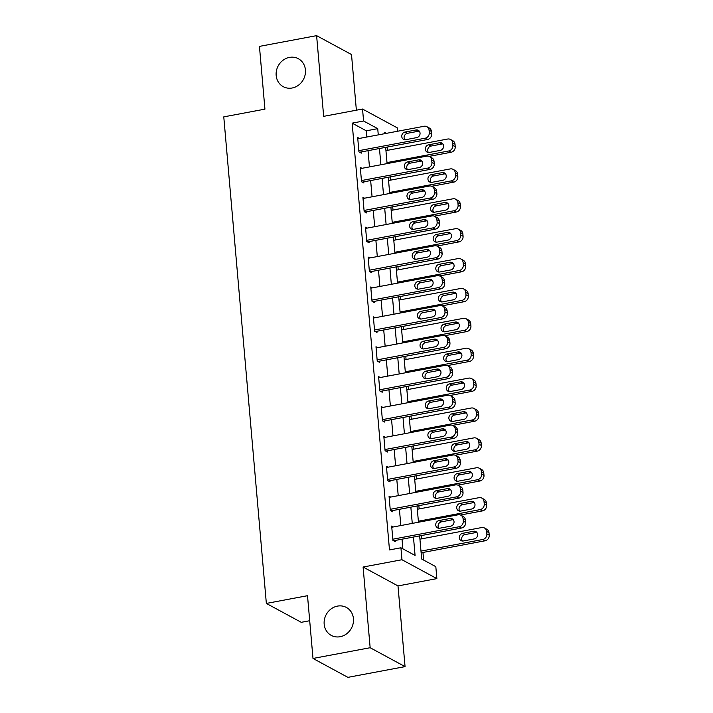 <?xml version="1.0" encoding="UTF-8"?>
<svg xmlns="http://www.w3.org/2000/svg" width="713" height="713" viewBox="0 0 713 713"><rect width="100%" height="100%" fill="white"/><g stroke="black" fill="none" stroke-linecap="round" stroke-linejoin="round"><path stroke-width="1.07" d="M337.463 606.112A15.882 14.322 118.4 0 1 346.366 607.44A15.882 14.322 118.4 0 1 353.131 623.554A15.882 14.322 118.4 0 1 340.146 636.718A15.882 14.322 118.4 0 1 331.242 635.381A15.882 14.322 118.4 0 1 324.477 619.267A15.882 14.322 118.4 0 1 337.463 606.112M289.46 57.397A15.882 14.322 118.4 0 1 298.364 58.724A15.882 14.322 118.4 0 1 305.119 74.838A15.882 14.322 118.4 0 1 292.134 88.002A15.882 14.322 118.4 0 1 283.239 86.665A15.882 14.322 118.4 0 1 276.475 70.551A15.882 14.322 118.4 0 1 289.46 57.397M419.645 535.882L421.677 559.01L435.821 566.666L436.864 578.626L401.972 559.732L400.92 547.78L415.073 555.436L413.46 537.041M397.997 585.926L363.095 567.031L370.154 647.725L312.998 658.455L347.891 677.35L405.055 666.619L397.997 585.926L436.864 578.626M309.692 620.729L301.243 622.315L266.35 603.43L223.775 116.87L264.933 109.142L259.443 46.381L316.608 35.65L323.666 116.344L362.534 109.044L397.435 127.939L397.72 131.219M356.375 110.203L351.509 54.544L316.608 35.65M423.62 560.07L422.961 552.45M421.766 538.805L421.481 535.534M419.146 508.922L418.861 505.651M416.535 479.029L416.249 475.767M413.923 449.145L413.629 445.875M411.303 419.262L411.018 415.991M408.692 389.378L408.406 386.107M406.071 359.486L405.786 356.224M403.46 329.602L403.175 326.331M400.849 299.718L400.563 296.448M398.228 269.826L397.943 266.564M395.617 239.942L395.332 236.671M393.006 210.059L392.711 206.788M390.385 180.166L390.1 176.904M387.774 150.283L387.489 147.012M370.154 647.725L405.055 666.619M366.847 137.021L366.304 130.809L352.151 123.144L389.485 549.928L400.92 547.78M402.872 548.832L402.025 539.188M400.831 525.543L399.414 509.305M398.219 495.66L396.802 479.421M395.608 465.767L394.182 449.529M392.988 435.884L391.571 419.645M390.376 406L388.959 389.761M387.765 376.108L386.339 359.869M385.145 346.224L383.728 329.985M382.533 316.34L381.107 300.102M379.913 286.457L378.496 270.209M377.302 256.564L375.885 240.326M374.69 226.681L373.264 210.442M372.07 196.797L370.653 180.549M369.459 166.904L368.033 150.666M359.343 138.429L357.676 137.529L358.933 151.869L361.295 153.143L361.188 151.949M361.954 168.313L360.288 167.412L361.544 181.762L363.906 183.036L363.799 181.842M364.575 198.205L362.908 197.296L364.165 211.645L366.518 212.92L366.42 211.725M367.186 228.089L365.519 227.189L366.776 241.529L369.138 242.803L369.031 241.609M369.806 257.972L368.14 257.072L369.387 271.421L371.749 272.696L371.642 271.501M372.418 287.865L370.751 286.956L372.008 301.305L374.361 302.579L374.263 301.385M375.029 317.748L373.362 316.848L374.619 331.189L376.981 332.463L376.874 331.269M377.649 347.632L375.983 346.732L377.239 361.081L379.592 362.356L379.485 361.161M380.261 377.516L378.594 376.616L379.851 390.965L382.213 392.239L382.106 391.045M382.881 407.408L381.214 406.508L382.462 420.848L384.824 422.123L384.717 420.928M385.492 437.292L383.826 436.392L385.082 450.732L387.435 452.015L387.337 450.821M388.104 467.175L386.437 466.275L387.694 480.624L390.056 481.899L389.949 480.705M390.724 497.068L389.057 496.168L390.305 510.508L392.667 511.782L392.56 510.588M393.335 526.952L391.669 526.051L392.925 540.392L395.278 541.675L395.18 540.481M363.095 567.031L401.972 559.732M352.151 123.144L363.585 120.996L362.534 109.044M312.998 658.455L307.508 595.694L266.35 603.43M386.401 133.349L384.334 132.235L384.467 133.714M385.662 147.359L387.079 163.598M388.273 177.243L389.69 193.481M390.884 207.126L392.31 223.374M393.505 237.019L394.922 253.258M396.116 266.903L397.542 283.141M398.727 296.786L400.153 313.034M401.348 326.679L402.765 342.917M403.959 356.562L405.385 372.801M406.579 386.446L407.996 402.693M409.191 416.339L410.608 432.577M411.802 446.222L413.228 462.461M414.422 476.106L415.839 492.353M417.034 505.998L418.46 522.237M378.273 134.873L377.73 128.661L363.585 120.996M412.266 523.395L410.848 507.157M409.654 493.512L408.228 477.273M407.034 463.628L405.617 447.381M404.423 433.736L403.005 417.497M401.811 403.852L400.385 387.614M399.191 373.969L397.774 357.721M396.58 344.076L395.162 327.837M393.968 314.192L392.542 297.954M391.348 284.309L389.931 268.061M388.737 254.416L387.311 238.178M386.116 224.533L384.699 208.294M383.505 194.649L382.088 178.402M380.894 164.756L379.468 148.518M366.304 130.809L377.73 128.661M357.783 138.723L424.092 126.272A4.964 4.474 -61.6 0 1 426.873 126.682A4.964 4.474 -61.6 0 1 429.083 130.194L429.288 132.582A4.964 4.474 -61.6 0 1 425.135 138.224L358.826 150.675M359.628 152.243L427.497 139.498L425.135 138.224M416.044 129.971A3.975 3.583 118.4 0 1 419.966 134.329A3.975 3.583 118.4 0 1 416.713 137.618L405.742 139.677A3.975 3.583 118.4 0 1 401.829 135.318A3.975 3.583 118.4 0 1 405.073 132.03L416.044 129.971L418.406 131.245A3.975 3.583 118.4 0 1 419.315 131.192M404.832 139.73A3.975 3.583 118.4 0 1 407.426 133.304L418.406 131.245M426.873 126.682L429.226 127.966A4.964 4.474 118.4 0 1 431.436 131.468L431.65 133.857A4.964 4.474 118.4 0 1 427.497 139.498M429.101 156.388L451.071 152.261A4.964 4.474 118.4 0 0 455.233 146.628L455.019 144.231A4.964 4.474 118.4 0 0 452.808 140.728L450.456 139.454A4.964 4.474 -61.6 0 0 447.675 139.035L385.947 150.621M450.456 139.454A4.964 4.474 -61.6 0 1 452.666 142.957L452.871 145.345A4.964 4.474 -61.6 0 1 448.718 150.987L386.99 162.582M442.898 143.955A3.975 3.583 -61.6 0 0 441.989 144.008L431.009 146.067A3.975 3.583 -61.6 0 0 428.415 152.493M439.627 142.734L428.656 144.792A3.975 3.583 -61.6 0 0 427.096 152.11A3.975 3.583 -61.6 0 0 429.324 152.439L440.295 150.381A3.975 3.583 -61.6 0 0 441.855 143.063A3.975 3.583 -61.6 0 0 439.627 142.734L441.989 144.008M360.395 168.607L426.704 156.156A4.964 4.474 -61.6 0 1 429.484 156.575A4.964 4.474 -61.6 0 1 431.695 160.077L431.909 162.475A4.964 4.474 -61.6 0 1 427.755 168.108L361.446 180.558M362.24 182.136L430.108 169.391L427.755 168.108M418.665 159.855A3.975 3.583 118.4 0 1 422.577 164.213A3.975 3.583 118.4 0 1 419.333 167.502L408.353 169.569A3.975 3.583 118.4 0 1 404.44 165.202A3.975 3.583 118.4 0 1 407.684 161.913L418.665 159.855L421.018 161.129A3.975 3.583 118.4 0 1 421.927 161.076M407.444 169.614A3.975 3.583 118.4 0 1 410.046 163.188L421.018 161.129M429.484 156.575L431.846 157.849A4.964 4.474 118.4 0 1 434.057 161.352L434.262 163.749A4.964 4.474 118.4 0 1 430.108 169.391M363.015 198.49L429.324 186.04A4.964 4.474 -61.6 0 1 432.105 186.458A4.964 4.474 -61.6 0 1 434.315 189.97L434.52 192.358A4.964 4.474 -61.6 0 1 430.367 198L364.058 210.451M364.851 212.019L432.72 199.275L430.367 198M421.276 189.738A3.975 3.583 118.4 0 1 425.189 194.105A3.975 3.583 118.4 0 1 421.944 197.394L410.973 199.453A3.975 3.583 118.4 0 1 407.052 195.095A3.975 3.583 118.4 0 1 410.305 191.806L421.276 189.738L423.638 191.013A3.975 3.583 118.4 0 1 424.547 190.968M410.064 199.506A3.975 3.583 118.4 0 1 412.658 193.08L423.638 191.013M432.105 186.458L434.458 187.733A4.964 4.474 118.4 0 1 436.668 191.244L436.882 193.633A4.964 4.474 118.4 0 1 432.72 199.275M365.626 228.383L431.935 215.932A4.964 4.474 -61.6 0 1 434.716 216.342A4.964 4.474 -61.6 0 1 436.926 219.854L437.131 222.242A4.964 4.474 -61.6 0 1 432.978 227.884L366.669 240.334M367.471 241.903L435.34 229.158L432.978 227.884M423.887 219.631A3.975 3.583 118.4 0 1 427.809 223.989A3.975 3.583 118.4 0 1 424.565 227.278L413.585 229.336A3.975 3.583 118.4 0 1 409.672 224.978A3.975 3.583 118.4 0 1 412.916 221.69L423.887 219.631L426.249 220.905A3.975 3.583 118.4 0 1 427.158 220.852M412.675 229.39A3.975 3.583 118.4 0 1 415.278 222.964L426.249 220.905M434.716 216.342L437.078 217.625A4.964 4.474 118.4 0 1 439.288 221.128L439.493 223.517A4.964 4.474 118.4 0 1 435.34 229.158M431.721 186.28L453.691 182.154A4.964 4.474 118.4 0 0 457.844 176.512L457.639 174.124A4.964 4.474 118.4 0 0 455.429 170.612L453.067 169.338A4.964 4.474 -61.6 0 0 450.286 168.919L388.558 180.514M453.067 169.338A4.964 4.474 -61.6 0 1 455.277 172.84L455.482 175.238A4.964 4.474 -61.6 0 1 451.329 180.879L389.601 192.465M445.509 173.847A3.975 3.583 -61.6 0 0 444.6 173.892L433.629 175.959A3.975 3.583 -61.6 0 0 431.026 182.385M442.238 172.617L431.267 174.676A3.975 3.583 -61.6 0 0 429.707 181.993A3.975 3.583 -61.6 0 0 431.935 182.332L442.916 180.273A3.975 3.583 -61.6 0 0 444.466 172.947A3.975 3.583 -61.6 0 0 442.238 172.617L444.6 173.892M434.333 216.164L456.302 212.037A4.964 4.474 118.4 0 0 460.455 206.396L460.25 204.007A4.964 4.474 118.4 0 0 458.04 200.496L455.678 199.221A4.964 4.474 -61.6 0 0 452.898 198.811L391.17 210.397M455.678 199.221A4.964 4.474 -61.6 0 1 457.889 202.733L458.103 205.121A4.964 4.474 -61.6 0 1 453.949 210.763L392.221 222.349M448.12 203.731A3.975 3.583 -61.6 0 0 447.211 203.784L436.24 205.843A3.975 3.583 -61.6 0 0 433.647 212.269M444.859 202.501L433.878 204.569A3.975 3.583 -61.6 0 0 432.328 211.886A3.975 3.583 -61.6 0 0 434.556 212.216L445.527 210.157A3.975 3.583 -61.6 0 0 447.087 202.84A3.975 3.583 -61.6 0 0 444.859 202.501L447.211 203.784M436.944 246.047L458.922 241.921A4.964 4.474 118.4 0 0 463.076 236.288L462.862 233.891A4.964 4.474 118.4 0 0 460.651 230.388L458.299 229.114A4.964 4.474 -61.6 0 0 455.518 228.695L393.79 240.281M458.299 229.114A4.964 4.474 -61.6 0 1 460.509 232.616L460.714 235.005A4.964 4.474 -61.6 0 1 456.561 240.646L394.833 252.242M450.741 233.614A3.975 3.583 -61.6 0 0 449.832 233.668L438.851 235.727A3.975 3.583 -61.6 0 0 436.258 242.153M447.47 232.393L436.499 234.452A3.975 3.583 -61.6 0 0 434.939 241.769A3.975 3.583 -61.6 0 0 437.167 242.099L448.138 240.04A3.975 3.583 -61.6 0 0 449.698 232.723A3.975 3.583 -61.6 0 0 447.47 232.393L449.832 233.668M368.238 258.266L434.547 245.816A4.964 4.474 -61.6 0 1 437.327 246.235A4.964 4.474 -61.6 0 1 439.538 249.737L439.752 252.135A4.964 4.474 -61.6 0 1 435.598 257.767L369.289 270.218M370.083 271.796L437.951 259.051L435.598 257.767M426.508 249.514A3.975 3.583 118.4 0 1 430.42 253.873A3.975 3.583 118.4 0 1 427.176 257.161L416.205 259.229A3.975 3.583 118.4 0 1 412.283 254.862A3.975 3.583 118.4 0 1 415.527 251.573L426.508 249.514L428.861 250.789A3.975 3.583 118.4 0 1 429.77 250.735M415.296 259.274A3.975 3.583 118.4 0 1 417.889 252.848L428.861 250.789M437.327 246.235L439.689 247.509A4.964 4.474 118.4 0 1 441.9 251.012L442.105 253.409A4.964 4.474 118.4 0 1 437.951 259.051M439.565 275.94L461.534 271.813A4.964 4.474 118.4 0 0 465.687 266.172L465.482 263.783A4.964 4.474 118.4 0 0 463.272 260.272L460.91 258.997A4.964 4.474 -61.6 0 0 458.129 258.578L396.401 270.174M460.91 258.997A4.964 4.474 -61.6 0 1 463.12 262.5L463.334 264.897A4.964 4.474 -61.6 0 1 459.172 270.539L397.453 282.125M453.352 263.507A3.975 3.583 -61.6 0 0 452.443 263.552L441.472 265.619A3.975 3.583 -61.6 0 0 438.869 272.045M450.09 262.277L439.11 264.336A3.975 3.583 -61.6 0 0 437.559 271.653A3.975 3.583 -61.6 0 0 439.778 271.992L450.759 269.933A3.975 3.583 -61.6 0 0 452.309 262.607A3.975 3.583 -61.6 0 0 450.09 262.277L452.443 263.552M370.858 288.15L437.167 275.699A4.964 4.474 -61.6 0 1 439.948 276.118A4.964 4.474 -61.6 0 1 442.158 279.63L442.363 282.018A4.964 4.474 -61.6 0 1 438.21 287.66L371.901 300.111M372.694 301.679L440.572 288.934L438.21 287.66M429.119 279.398A3.975 3.583 118.4 0 1 433.041 283.765A3.975 3.583 118.4 0 1 429.787 287.054L418.816 289.113A3.975 3.583 118.4 0 1 414.895 284.754A3.975 3.583 118.4 0 1 418.148 281.457L429.119 279.398L431.481 280.672A3.975 3.583 118.4 0 1 432.39 280.628M417.907 289.166A3.975 3.583 118.4 0 1 420.501 282.74L431.481 280.672M439.948 276.118L442.301 277.393A4.964 4.474 118.4 0 1 444.511 280.904L444.725 283.293A4.964 4.474 118.4 0 1 440.572 288.934M442.176 305.824L464.145 301.697A4.964 4.474 118.4 0 0 468.307 296.055L468.093 293.667A4.964 4.474 118.4 0 0 465.883 290.155L463.53 288.881A4.964 4.474 -61.6 0 0 460.741 288.471L399.022 300.057M463.53 288.881A4.964 4.474 -61.6 0 1 465.732 292.392L465.945 294.781A4.964 4.474 -61.6 0 1 461.792 300.423L400.064 312.009M455.972 293.391A3.975 3.583 -61.6 0 0 455.063 293.444L444.083 295.503A3.975 3.583 -61.6 0 0 441.49 301.929M452.702 292.161L441.73 294.228A3.975 3.583 -61.6 0 0 440.171 301.546A3.975 3.583 -61.6 0 0 442.399 301.875L453.37 299.816A3.975 3.583 -61.6 0 0 454.93 292.499A3.975 3.583 -61.6 0 0 452.702 292.161L455.063 293.444M373.469 318.043L439.778 305.592A4.964 4.474 -61.6 0 1 442.559 306.002A4.964 4.474 -61.6 0 1 444.769 309.513L444.983 311.902A4.964 4.474 -61.6 0 1 440.821 317.543L374.512 329.994M375.314 331.563L443.183 318.818L440.821 317.543M431.739 309.29A3.975 3.583 118.4 0 1 435.652 313.649A3.975 3.583 118.4 0 1 432.408 316.937L421.428 318.996A3.975 3.583 118.4 0 1 417.515 314.638A3.975 3.583 118.4 0 1 420.759 311.349L431.739 309.29L434.092 310.565A3.975 3.583 118.4 0 1 435.001 310.511M420.518 319.05A3.975 3.583 118.4 0 1 423.121 312.624L434.092 310.565M442.559 306.002L444.921 307.285A4.964 4.474 118.4 0 1 447.131 310.788L447.336 313.176A4.964 4.474 118.4 0 1 443.183 318.818M376.081 347.926L442.39 335.475A4.964 4.474 -61.6 0 1 445.179 335.894A4.964 4.474 -61.6 0 1 447.381 339.397L447.595 341.785A4.964 4.474 -61.6 0 1 443.441 347.427L377.132 359.878M377.926 361.455L445.794 348.71L443.441 347.427M434.351 339.174A3.975 3.583 118.4 0 1 438.263 343.532A3.975 3.583 118.4 0 1 435.019 346.821L424.048 348.889A3.975 3.583 118.4 0 1 420.126 344.522A3.975 3.583 118.4 0 1 423.379 341.233L434.351 339.174L436.712 340.449A3.975 3.583 118.4 0 1 437.622 340.395M423.139 348.933A3.975 3.583 118.4 0 1 425.732 342.507L436.712 340.449M445.179 335.894L447.532 337.169A4.964 4.474 118.4 0 1 449.743 340.671L449.956 343.069A4.964 4.474 118.4 0 1 445.794 348.71M378.701 377.81L445.01 365.359A4.964 4.474 -61.6 0 1 447.791 365.778A4.964 4.474 -61.6 0 1 450.001 369.289L450.206 371.678A4.964 4.474 -61.6 0 1 446.053 377.32L379.744 389.77M380.546 391.339L448.415 378.594L446.053 377.32M436.962 369.058A3.975 3.583 118.4 0 1 440.884 373.425A3.975 3.583 118.4 0 1 437.63 376.714L426.659 378.772A3.975 3.583 118.4 0 1 422.747 374.414A3.975 3.583 118.4 0 1 425.991 371.116L436.962 369.058L439.324 370.332A3.975 3.583 118.4 0 1 440.233 370.288M425.75 378.826A3.975 3.583 118.4 0 1 428.344 372.4L439.324 370.332M447.791 365.778L450.144 367.052A4.964 4.474 118.4 0 1 452.354 370.564L452.568 372.952A4.964 4.474 118.4 0 1 448.415 378.594M381.312 407.702L447.621 395.252A4.964 4.474 -61.6 0 1 450.402 395.662A4.964 4.474 -61.6 0 1 452.612 399.173L452.826 401.562A4.964 4.474 -61.6 0 1 448.673 407.203L382.364 419.654M383.157 421.223L451.026 408.478L448.673 407.203M439.582 398.95A3.975 3.583 118.4 0 1 443.495 403.308A3.975 3.583 118.4 0 1 440.251 406.597L429.271 408.656A3.975 3.583 118.4 0 1 425.358 404.298A3.975 3.583 118.4 0 1 428.602 401.009L439.582 398.95L441.935 400.225A3.975 3.583 118.4 0 1 442.844 400.171M428.361 408.709A3.975 3.583 118.4 0 1 430.964 402.284L441.935 400.225M450.402 395.662L452.764 396.945A4.964 4.474 118.4 0 1 454.974 400.448L455.179 402.836A4.964 4.474 118.4 0 1 451.026 408.478M444.796 335.707L466.765 331.581A4.964 4.474 118.4 0 0 470.919 325.948L470.705 323.55A4.964 4.474 118.4 0 0 468.503 320.048L466.142 318.773A4.964 4.474 -61.6 0 0 463.361 318.354L401.633 329.941M466.142 318.773A4.964 4.474 -61.6 0 1 468.352 322.276L468.557 324.665A4.964 4.474 -61.6 0 1 464.404 330.306L402.676 341.901M458.584 323.274A3.975 3.583 -61.6 0 0 457.675 323.328L446.703 325.386A3.975 3.583 -61.6 0 0 444.101 331.812M455.313 322.053L444.342 324.112A3.975 3.583 -61.6 0 0 442.782 331.429A3.975 3.583 -61.6 0 0 445.01 331.759L455.981 329.7A3.975 3.583 -61.6 0 0 457.541 322.383A3.975 3.583 -61.6 0 0 455.313 322.053L457.675 323.328M447.407 365.6L469.377 361.473A4.964 4.474 118.4 0 0 473.53 355.832L473.325 353.443A4.964 4.474 118.4 0 0 471.115 349.931L468.753 348.657A4.964 4.474 -61.6 0 0 465.972 348.238L404.244 359.833M468.753 348.657A4.964 4.474 -61.6 0 1 470.963 352.16L471.177 354.557A4.964 4.474 -61.6 0 1 467.024 360.199L405.296 371.785M461.195 353.158A3.975 3.583 -61.6 0 0 460.286 353.211L449.315 355.27A3.975 3.583 -61.6 0 0 446.712 361.705M457.933 351.937L446.953 353.996A3.975 3.583 -61.6 0 0 445.402 361.313A3.975 3.583 -61.6 0 0 447.621 361.651L458.602 359.584A3.975 3.583 -61.6 0 0 460.152 352.267A3.975 3.583 -61.6 0 0 457.933 351.937L460.286 353.211M450.019 395.483L471.997 391.357A4.964 4.474 118.4 0 0 476.15 385.715L475.936 383.327A4.964 4.474 118.4 0 0 473.726 379.815L471.373 378.541A4.964 4.474 -61.6 0 0 468.593 378.131L406.865 389.717M471.373 378.541A4.964 4.474 -61.6 0 1 473.584 382.052L473.788 384.441A4.964 4.474 -61.6 0 1 469.635 390.082L407.907 401.669M463.815 383.05A3.975 3.583 -61.6 0 0 462.906 383.104L451.926 385.163A3.975 3.583 -61.6 0 0 449.333 391.589M460.545 381.82L449.573 383.888A3.975 3.583 -61.6 0 0 448.014 391.205A3.975 3.583 -61.6 0 0 450.242 391.535L461.213 389.476A3.975 3.583 -61.6 0 0 462.773 382.159A3.975 3.583 -61.6 0 0 460.545 381.82L462.906 383.104M452.639 425.367L474.608 421.24A4.964 4.474 118.4 0 0 478.762 415.599L478.557 413.21A4.964 4.474 118.4 0 0 476.346 409.708L473.985 408.424A4.964 4.474 -61.6 0 0 471.204 408.014L409.476 419.601M473.985 408.424A4.964 4.474 -61.6 0 1 476.195 411.936L476.4 414.324A4.964 4.474 -61.6 0 1 472.247 419.966L410.519 431.561M466.427 412.934A3.975 3.583 -61.6 0 0 465.518 412.987L454.546 415.046A3.975 3.583 -61.6 0 0 451.944 421.472M463.165 411.713L452.185 413.772A3.975 3.583 -61.6 0 0 450.625 421.089A3.975 3.583 -61.6 0 0 452.853 421.419L463.833 419.36A3.975 3.583 -61.6 0 0 465.384 412.043A3.975 3.583 -61.6 0 0 463.165 411.713L465.518 412.987M383.933 437.586L450.242 425.135A4.964 4.474 -61.6 0 1 453.022 425.554A4.964 4.474 -61.6 0 1 455.233 429.057L455.438 431.445A4.964 4.474 -61.6 0 1 451.284 437.087L384.975 449.538M385.769 451.106L453.637 438.37L451.284 437.087M442.194 428.834A3.975 3.583 118.4 0 1 446.106 433.192A3.975 3.583 118.4 0 1 442.862 436.481L431.891 438.548A3.975 3.583 118.4 0 1 427.969 434.181A3.975 3.583 118.4 0 1 431.222 430.893L442.194 428.834L444.555 430.108A3.975 3.583 118.4 0 1 445.465 430.055M430.982 438.593A3.975 3.583 118.4 0 1 433.575 432.167L444.555 430.108M453.022 425.554L455.375 426.829A4.964 4.474 118.4 0 1 457.586 430.331L457.799 432.729A4.964 4.474 118.4 0 1 453.637 438.37M455.25 455.259L477.22 451.133A4.964 4.474 118.4 0 0 481.373 445.491L481.168 443.103A4.964 4.474 118.4 0 0 478.958 439.591L476.596 438.317A4.964 4.474 -61.6 0 0 473.815 437.898L412.087 449.493M476.596 438.317A4.964 4.474 -61.6 0 1 478.806 441.819L479.02 444.217A4.964 4.474 -61.6 0 1 474.867 449.85L413.139 461.445M469.038 442.818A3.975 3.583 -61.6 0 0 468.129 442.871L457.158 444.93A3.975 3.583 -61.6 0 0 454.564 451.356M465.776 441.597L454.796 443.655A3.975 3.583 -61.6 0 0 453.245 450.972A3.975 3.583 -61.6 0 0 455.473 451.311L466.445 449.243A3.975 3.583 -61.6 0 0 468.004 441.926A3.975 3.583 -61.6 0 0 465.776 441.597L468.129 442.871M386.544 467.47L452.853 455.019A4.964 4.474 -61.6 0 1 455.634 455.438A4.964 4.474 -61.6 0 1 457.844 458.949L458.049 461.338A4.964 4.474 -61.6 0 1 453.896 466.979L387.587 479.43M388.389 480.999L456.258 468.254L453.896 466.979M444.805 458.717A3.975 3.583 118.4 0 1 448.727 463.085A3.975 3.583 118.4 0 1 445.482 466.373L434.502 468.432A3.975 3.583 118.4 0 1 430.59 464.074A3.975 3.583 118.4 0 1 433.834 460.776L444.805 458.717L447.167 459.992A3.975 3.583 118.4 0 1 448.076 459.947M433.593 468.486A3.975 3.583 118.4 0 1 436.196 462.06L447.167 459.992M455.634 455.438L457.996 456.712A4.964 4.474 118.4 0 1 460.206 460.224L460.411 462.612A4.964 4.474 118.4 0 1 456.258 468.254M457.862 485.143L479.84 481.017A4.964 4.474 118.4 0 0 483.993 475.375L483.779 472.986A4.964 4.474 118.4 0 0 481.569 469.475L479.216 468.2A4.964 4.474 -61.6 0 0 476.436 467.781L414.708 479.377M479.216 468.2A4.964 4.474 -61.6 0 1 481.427 471.712L481.631 474.1A4.964 4.474 -61.6 0 1 477.478 479.742L415.75 491.328M471.658 472.71A3.975 3.583 -61.6 0 0 470.749 472.764L459.769 474.822A3.975 3.583 -61.6 0 0 457.176 481.248M468.388 471.48L457.416 473.548A3.975 3.583 -61.6 0 0 455.857 480.865A3.975 3.583 -61.6 0 0 458.085 481.195L469.056 479.136A3.975 3.583 -61.6 0 0 470.616 471.819A3.975 3.583 -61.6 0 0 468.388 471.48L470.749 472.764M389.155 497.362L455.464 484.911A4.964 4.474 -61.6 0 1 458.245 485.321A4.964 4.474 -61.6 0 1 460.455 488.833L460.669 491.221A4.964 4.474 -61.6 0 1 456.516 496.863L390.207 509.314M391 510.882L458.869 498.137L456.516 496.863M447.425 488.61A3.975 3.583 118.4 0 1 451.338 492.968A3.975 3.583 118.4 0 1 448.094 496.257L437.122 498.316A3.975 3.583 118.4 0 1 433.201 493.957A3.975 3.583 118.4 0 1 436.445 490.669L447.425 488.61L449.778 489.884A3.975 3.583 118.4 0 1 450.687 489.831M436.213 498.369A3.975 3.583 118.4 0 1 438.807 491.943L449.778 489.884M458.245 485.321L460.607 486.605A4.964 4.474 118.4 0 1 462.817 490.107L463.022 492.496A4.964 4.474 118.4 0 1 458.869 498.137M391.776 527.246L458.085 514.795A4.964 4.474 -61.6 0 1 460.865 515.214A4.964 4.474 -61.6 0 1 463.076 518.716L463.281 521.105A4.964 4.474 -61.6 0 1 459.127 526.747L392.818 539.197M393.612 540.766L461.489 528.03L459.127 526.747M450.037 518.494A3.975 3.583 118.4 0 1 453.958 522.852A3.975 3.583 118.4 0 1 450.705 526.141L439.734 528.208A3.975 3.583 118.4 0 1 435.821 523.841A3.975 3.583 118.4 0 1 439.065 520.552L450.037 518.494L452.399 519.768A3.975 3.583 118.4 0 1 453.308 519.715M438.825 528.253A3.975 3.583 118.4 0 1 441.418 521.827L452.399 519.768M460.865 515.214L463.218 516.488A4.964 4.474 118.4 0 1 465.429 519.991L465.642 522.388A4.964 4.474 118.4 0 1 461.489 528.03M460.482 515.027L482.451 510.9A4.964 4.474 118.4 0 0 486.605 505.259L486.4 502.87A4.964 4.474 118.4 0 0 484.189 499.367L481.828 498.084A4.964 4.474 -61.6 0 0 479.047 497.674L417.319 509.26M481.828 498.084A4.964 4.474 -61.6 0 1 484.038 501.595L484.252 503.984A4.964 4.474 -61.6 0 1 480.09 509.626L418.371 521.221M474.27 502.594A3.975 3.583 -61.6 0 0 473.361 502.647L462.389 504.706A3.975 3.583 -61.6 0 0 459.787 511.132M471.008 501.373L460.028 503.431A3.975 3.583 -61.6 0 0 458.477 510.749A3.975 3.583 -61.6 0 0 460.696 511.078L471.676 509.02A3.975 3.583 -61.6 0 0 473.227 501.702A3.975 3.583 -61.6 0 0 471.008 501.373L473.361 502.647M421.133 552.798L485.063 540.793A4.964 4.474 118.4 0 0 489.225 535.151L489.011 532.763A4.964 4.474 118.4 0 0 486.801 529.251L484.448 527.976A4.964 4.474 -61.6 0 0 481.658 527.558L419.939 539.153M484.448 527.976A4.964 4.474 -61.6 0 1 486.658 531.479L486.863 533.877A4.964 4.474 -61.6 0 1 482.71 539.509L420.982 551.104M476.89 532.477A3.975 3.583 -61.6 0 0 475.981 532.531L465.001 534.59A3.975 3.583 -61.6 0 0 462.407 541.015M473.619 531.256L462.648 533.315A3.975 3.583 -61.6 0 0 461.088 540.632A3.975 3.583 -61.6 0 0 463.316 540.971L474.288 538.903A3.975 3.583 -61.6 0 0 475.847 531.586A3.975 3.583 -61.6 0 0 473.619 531.256L475.981 532.531M431.436 131.468L429.083 130.194M431.65 133.857L429.288 132.582M405.073 132.03L407.426 133.304M448.718 150.987L451.071 152.261M452.871 145.345L455.233 146.628M452.666 142.957L455.019 144.231M431.009 146.067L428.656 144.792M434.057 161.352L431.695 160.077M434.262 163.749L431.909 162.475M407.684 161.913L410.046 163.188M436.668 191.244L434.315 189.97M436.882 193.633L434.52 192.358M410.305 191.806L412.658 193.08M439.288 221.128L436.926 219.854M439.493 223.517L437.131 222.242M412.916 221.69L415.278 222.964M451.329 180.879L453.691 182.154M455.482 175.238L457.844 176.512M455.277 172.84L457.639 174.124M433.629 175.959L431.267 174.676M453.949 210.763L456.302 212.037M458.103 205.121L460.455 206.396M457.889 202.733L460.25 204.007M436.24 205.843L433.878 204.569M456.561 240.646L458.922 241.921M460.714 235.005L463.076 236.288M460.509 232.616L462.862 233.891M438.851 235.727L436.499 234.452M441.9 251.012L439.538 249.737M442.105 253.409L439.752 252.135M415.527 251.573L417.889 252.848M459.172 270.539L461.534 271.813M463.334 264.897L465.687 266.172M463.12 262.5L465.482 263.783M441.472 265.619L439.11 264.336M444.511 280.904L442.158 279.63M444.725 283.293L442.363 282.018M418.148 281.457L420.501 282.74M461.792 300.423L464.145 301.697M465.945 294.781L468.307 296.055M465.732 292.392L468.093 293.667M444.083 295.503L441.73 294.228M447.131 310.788L444.769 309.513M447.336 313.176L444.983 311.902M420.759 311.349L423.121 312.624M449.743 340.671L447.381 339.397M449.956 343.069L447.595 341.785M423.379 341.233L425.732 342.507M452.354 370.564L450.001 369.289M452.568 372.952L450.206 371.678M425.991 371.116L428.344 372.4M454.974 400.448L452.612 399.173M455.179 402.836L452.826 401.562M428.602 401.009L430.964 402.284M464.404 330.306L466.765 331.581M468.557 324.665L470.919 325.948M468.352 322.276L470.705 323.55M446.703 325.386L444.342 324.112M467.024 360.199L469.377 361.473M471.177 354.557L473.53 355.832M470.963 352.16L473.325 353.443M449.315 355.27L446.953 353.996M469.635 390.082L471.997 391.357M473.788 384.441L476.15 385.715M473.584 382.052L475.936 383.327M451.926 385.163L449.573 383.888M472.247 419.966L474.608 421.24M476.4 414.324L478.762 415.599M476.195 411.936L478.557 413.21M454.546 415.046L452.185 413.772M457.586 430.331L455.233 429.057M457.799 432.729L455.438 431.445M431.222 430.893L433.575 432.167M474.867 449.85L477.22 451.133M479.02 444.217L481.373 445.491M478.806 441.819L481.168 443.103M457.158 444.93L454.796 443.655M460.206 460.224L457.844 458.949M460.411 462.612L458.049 461.338M433.834 460.776L436.196 462.06M477.478 479.742L479.84 481.017M481.631 474.1L483.993 475.375M481.427 471.712L483.779 472.986M459.769 474.822L457.416 473.548M462.817 490.107L460.455 488.833M463.022 492.496L460.669 491.221M436.445 490.669L438.807 491.943M465.429 519.991L463.076 518.716M465.642 522.388L463.281 521.105M439.065 520.552L441.418 521.827M480.09 509.626L482.451 510.9M484.252 503.984L486.605 505.259M484.038 501.595L486.4 502.87M462.389 504.706L460.028 503.431M482.71 539.509L485.063 540.793M486.863 533.877L489.225 535.151M486.658 531.479L489.011 532.763M465.001 534.59L462.648 533.315"/></g></svg>
